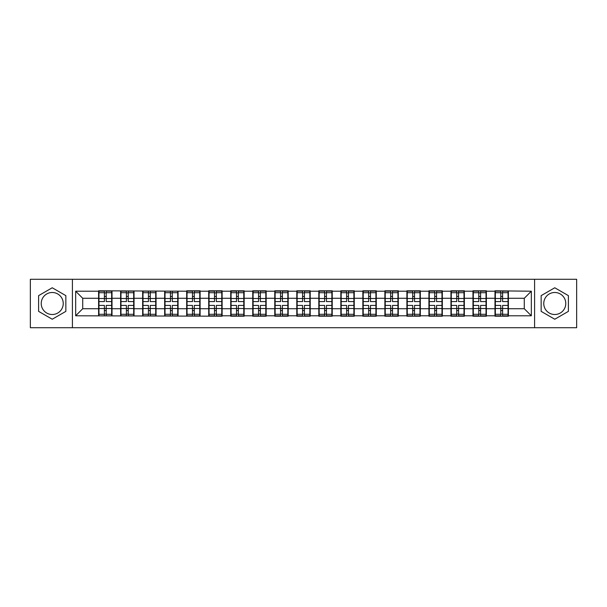 <?xml version="1.0" encoding="UTF-8"?>
<svg xmlns="http://www.w3.org/2000/svg" width="607" height="607" viewBox="0 0 607 607"><rect width="100%" height="100%" fill="white"/><g stroke="black" fill="none" stroke-linecap="round" stroke-linejoin="round"><path stroke-width="0.91" d="M554.768 292.491A11.009 11.009 0 0 0 543.758 303.5A11.009 11.009 0 0 0 554.768 314.509A11.009 11.009 0 0 0 565.777 303.5A11.009 11.009 0 0 0 554.768 292.491M52.232 314.509A11.009 11.009 0 0 1 41.223 303.5A11.009 11.009 0 0 1 52.232 292.491A11.009 11.009 0 0 1 63.242 303.5A11.009 11.009 0 0 1 52.232 314.509M534.585 327.712L576.65 327.712L576.65 279.288L534.585 279.288L534.585 327.712L72.415 327.712L72.415 279.288L30.35 279.288L30.35 327.712L72.415 327.712M534.585 279.288L72.415 279.288M524.281 308.72L524.281 298.28L508.4 298.28L508.4 308.72L524.281 308.72L531.337 315.784L531.337 291.216L494.986 290.799L494.986 298.28L486.374 298.28L486.374 308.72L494.986 308.72L494.986 298.28M531.337 315.784L508.4 315.784L508.4 316.201L494.986 316.201L494.986 315.784L486.374 315.784L486.374 316.201L472.967 316.201L472.967 315.784L464.355 315.784L464.355 316.201L450.948 316.201L450.948 315.784L442.336 315.784L442.336 316.201L428.921 316.201L428.921 315.784L420.31 315.784L420.31 316.201L406.902 316.201L406.902 315.784L398.291 315.784L398.291 316.201L384.884 316.201L384.884 315.784L376.272 315.784L376.272 316.201L362.857 316.201L362.857 315.784L354.245 315.784L354.245 316.201L340.838 316.201L340.838 315.784L332.226 315.784L332.226 316.201L318.819 316.201L318.819 315.784L310.207 315.784L310.207 316.201L296.793 316.201L296.793 315.784L288.181 315.784L288.181 316.201L274.774 316.201L274.774 315.784L266.162 315.784L266.162 316.201L252.755 316.201L252.755 315.784L244.143 315.784L244.143 316.201L230.728 316.201L230.728 315.784L222.116 315.784L222.116 316.201L75.663 315.784L75.663 291.216L98.6 291.216L98.6 298.28L82.719 298.28L82.719 308.72L98.6 308.72L98.6 298.28M494.986 291.216L486.374 291.216L486.374 290.799L472.967 290.799L472.967 291.216L464.355 291.216L464.355 290.799L450.948 290.799L450.948 291.216L442.336 291.216L442.336 290.799L428.921 290.799L428.921 291.216L420.31 291.216L420.31 290.799L406.902 290.799L406.902 291.216L398.291 291.216L398.291 290.799L384.884 290.799L384.884 291.216L376.272 291.216L376.272 290.799L362.857 290.799L362.857 291.216L354.245 291.216L354.245 290.799L340.838 290.799L340.838 291.216L332.226 291.216L332.226 290.799L318.819 290.799L318.819 291.216L310.207 291.216L310.207 290.799L296.793 290.799L296.793 291.216L288.181 291.216L288.181 290.799L274.774 290.799L274.774 291.216L266.162 291.216L266.162 290.799L252.755 290.799L252.755 291.216L244.143 291.216L244.143 290.799L230.728 290.799L230.728 291.216L222.116 291.216L222.116 290.799L208.709 290.799L208.709 291.216L200.098 291.216L200.098 290.799L186.69 290.799L186.69 291.216L98.6 290.799L98.6 291.216M494.986 308.72L494.986 315.784M486.374 308.72L486.374 315.784M486.374 291.216L486.374 298.28M464.355 308.72L472.967 308.72L472.967 298.28L464.355 298.28L464.355 315.784M472.967 308.72L472.967 315.784M472.967 291.216L472.967 298.28M464.355 291.216L464.355 298.28M442.336 308.72L450.948 308.72L450.948 298.28L442.336 298.28L442.336 315.784M450.948 308.72L450.948 315.784M450.948 291.216L450.948 298.28M442.336 291.216L442.336 298.28M420.31 308.72L428.921 308.72L428.921 298.28L420.31 298.28L420.31 315.784M428.921 308.72L428.921 315.784M428.921 291.216L428.921 298.28M420.31 291.216L420.31 298.28M398.291 308.72L406.902 308.72L406.902 298.28L398.291 298.28L398.291 315.784M406.902 308.72L406.902 315.784M406.902 291.216L406.902 298.28M398.291 291.216L398.291 298.28M376.272 308.72L384.884 308.72L384.884 298.28L376.272 298.28L376.272 315.784M384.884 308.72L384.884 315.784M384.884 291.216L384.884 298.28M376.272 291.216L376.272 298.28M354.245 308.72L362.857 308.72L362.857 298.28L354.245 298.28L354.245 315.784M362.857 308.72L362.857 315.784M362.857 291.216L362.857 298.28M354.245 291.216L354.245 298.28M332.226 308.72L340.838 308.72L340.838 298.28L332.226 298.28L332.226 315.784M340.838 308.72L340.838 315.784M340.838 291.216L340.838 298.28M332.226 291.216L332.226 298.28M310.207 308.72L318.819 308.72L318.819 298.28L310.207 298.28L310.207 315.784M318.819 308.72L318.819 315.784M318.819 291.216L318.819 298.28M310.207 291.216L310.207 298.28M288.181 308.72L296.793 308.72L296.793 298.28L288.181 298.28L288.181 315.784M296.793 308.72L296.793 315.784M296.793 291.216L296.793 298.28M288.181 291.216L288.181 298.28M266.162 308.72L274.774 308.72L274.774 298.28L266.162 298.28L266.162 315.784M274.774 308.72L274.774 315.784M274.774 291.216L274.774 298.28M266.162 291.216L266.162 298.28M244.143 308.72L252.755 308.72L252.755 298.28L244.143 298.28L244.143 315.784M252.755 308.72L252.755 315.784M252.755 291.216L252.755 298.28M244.143 291.216L244.143 298.28M222.116 308.72L230.728 308.72L230.728 298.28L222.116 298.28L222.116 315.784M230.728 308.72L230.728 315.784M230.728 291.216L230.728 298.28M222.116 291.216L222.116 298.28M200.098 308.72L208.709 308.72L208.709 298.28L200.098 298.28L200.098 315.784M208.709 308.72L208.709 315.784M208.709 291.216L208.709 298.28M200.098 291.216L200.098 298.28M178.079 308.72L186.69 308.72L186.69 298.28L178.079 298.28L178.079 315.784M186.69 308.72L186.69 315.784M186.69 291.216L186.69 298.28M178.079 291.216L178.079 298.28M156.052 308.72L164.664 308.72L164.664 298.28L156.052 298.28L156.052 315.784M164.664 308.72L164.664 315.784M164.664 291.216L164.664 298.28M156.052 291.216L156.052 298.28M134.033 308.72L142.645 308.72L142.645 298.28L134.033 298.28L134.033 315.784M142.645 308.72L142.645 315.784M142.645 291.216L142.645 298.28M134.033 291.216L134.033 298.28M112.014 308.72L120.626 308.72L120.626 298.28L112.014 298.28L112.014 315.784M120.626 308.72L120.626 315.784M120.626 291.216L120.626 298.28M112.014 291.216L112.014 298.28M98.6 308.72L98.6 315.784M82.719 308.72L75.663 315.784M75.663 291.216L82.719 298.28M508.4 308.72L508.4 315.784M508.4 291.216L508.4 298.28M531.337 291.216L524.281 298.28M52.232 287.771L38.605 295.632L38.605 311.368L52.232 319.229L65.852 311.368L65.852 295.632L52.232 287.771M541.148 311.368L554.768 319.229L568.395 311.368L568.395 295.632L554.768 287.771L541.148 295.632L541.148 311.368M98.956 298.492L104.389 298.492L104.389 291.148L98.956 291.148L98.956 305.404L104.389 305.404L104.389 308.508L106.225 308.493L106.225 305.404L111.658 305.404L111.658 291.148L106.225 291.148L106.225 292.695L111.658 292.695M104.389 296.451L106.225 296.451M106.225 292.915L104.389 292.915M98.956 301.596L104.389 301.596L104.389 298.492L106.225 298.507L106.225 301.596L111.658 301.596M98.956 292.695L104.389 292.695M104.389 314.085L106.225 314.085M104.389 310.549L106.225 310.549M98.956 315.852L104.389 315.852L104.389 314.305L98.956 314.305L98.956 315.852M98.956 305.404L98.956 308.508L104.389 308.508L104.389 314.305M98.956 308.508L98.956 314.305M111.658 305.404L111.658 315.852L106.225 315.852L106.225 314.305L111.658 314.305M111.658 308.508L106.225 308.508L106.225 314.305M111.658 298.492L106.225 298.492L106.225 292.695M120.975 298.492L126.408 298.492L126.408 291.148L120.975 291.148L120.975 305.404L126.408 305.404L126.408 308.508L128.244 308.493L128.244 305.404L133.684 305.404L133.684 291.148L128.244 291.148L128.244 292.695L133.684 292.695M126.408 296.451L128.244 296.451M128.244 292.915L126.408 292.915M120.975 301.596L126.408 301.596L126.408 298.492L128.244 298.507L128.244 301.596L133.684 301.596M120.975 292.695L126.408 292.695M126.408 314.085L128.244 314.085M126.408 310.549L128.244 310.549M120.975 315.852L126.408 315.852L126.408 314.305L120.975 314.305L120.975 315.852M120.975 305.404L120.975 308.508L126.408 308.508L126.408 314.305M120.975 308.508L120.975 314.305M133.684 305.404L133.684 315.852L128.244 315.852L128.244 314.305L133.684 314.305M133.684 308.508L128.244 308.508L128.244 314.305M133.684 298.492L128.244 298.492L128.244 292.695M143.002 298.492L148.434 298.492L148.434 291.148L143.002 291.148L143.002 305.404L148.434 305.404L148.434 308.508L150.27 308.493L150.27 305.404L155.703 305.404L155.703 291.148L150.27 291.148L150.27 292.695L155.703 292.695M148.434 296.451L150.27 296.451M150.27 292.915L148.434 292.915M143.002 301.596L148.434 301.596L148.434 298.492L150.27 298.507L150.27 301.596L155.703 301.596M143.002 292.695L148.434 292.695M148.434 314.085L150.27 314.085M148.434 310.549L150.27 310.549M143.002 315.852L148.434 315.852L148.434 314.305L143.002 314.305L143.002 315.852M143.002 305.404L143.002 308.508L148.434 308.508L148.434 314.305M143.002 308.508L143.002 314.305M155.703 305.404L155.703 315.852L150.27 315.852L150.27 314.305L155.703 314.305M155.703 308.508L150.27 308.508L150.27 314.305M155.703 298.492L150.27 298.492L150.27 292.695M165.021 298.492L170.453 298.492L170.453 291.148L165.021 291.148L165.021 305.404L170.453 305.404L170.453 308.508L172.289 308.493L172.289 305.404L177.722 305.404L177.722 291.148L172.289 291.148L172.289 292.695L177.722 292.695M170.453 296.451L172.289 296.451M172.289 292.915L170.453 292.915M165.021 301.596L170.453 301.596L170.453 298.492L172.289 298.507L172.289 301.596L177.722 301.596M165.021 292.695L170.453 292.695M170.453 314.085L172.289 314.085M170.453 310.549L172.289 310.549M165.021 315.852L170.453 315.852L170.453 314.305L165.021 314.305L165.021 315.852M165.021 305.404L165.021 308.508L170.453 308.508L170.453 314.305M165.021 308.508L165.021 314.305M177.722 305.404L177.722 315.852L172.289 315.852L172.289 314.305L177.722 314.305M177.722 308.508L172.289 308.508L172.289 314.305M177.722 298.492L172.289 298.492L172.289 292.695M187.039 298.492L192.472 298.492L192.472 291.148L187.039 291.148L187.039 305.404L192.472 305.404L192.472 308.508L194.308 308.493L194.308 305.404L199.749 305.404L199.749 291.148L194.308 291.148L194.308 292.695L199.749 292.695M192.472 296.451L194.308 296.451M194.308 292.915L192.472 292.915M187.039 301.596L192.472 301.596L192.472 298.492L194.308 298.507L194.308 301.596L199.749 301.596M187.039 292.695L192.472 292.695M192.472 314.085L194.308 314.085M192.472 310.549L194.308 310.549M187.039 315.852L192.472 315.852L192.472 314.305L187.039 314.305L187.039 315.852M187.039 305.404L187.039 308.508L192.472 308.508L192.472 314.305M187.039 308.508L187.039 314.305M199.749 305.404L199.749 315.852L194.308 315.852L194.308 314.305L199.749 314.305M199.749 308.508L194.308 308.508L194.308 314.305M199.749 298.492L194.308 298.492L194.308 292.695M209.058 298.492L214.499 298.492L214.499 291.148L209.058 291.148L209.058 305.404L214.499 305.404L214.499 308.508L216.335 308.493L216.335 305.404L221.767 305.404L221.767 291.148L216.335 291.148L216.335 292.695L221.767 292.695M214.499 296.451L216.335 296.451M216.335 292.915L214.499 292.915M209.058 301.596L214.499 301.596L214.499 298.492L216.335 298.507L216.335 301.596L221.767 301.596M209.058 292.695L214.499 292.695M214.499 314.085L216.335 314.085M214.499 310.549L216.335 310.549M209.058 315.852L214.499 315.852L214.499 314.305L209.058 314.305L209.058 315.852M209.058 305.404L209.058 308.508L214.499 308.508L214.499 314.305M209.058 308.508L209.058 314.305M221.767 305.404L221.767 315.852L216.335 315.852L216.335 314.305L221.767 314.305M221.767 308.508L216.335 308.508L216.335 314.305M221.767 298.492L216.335 298.492L216.335 292.695M231.085 298.492L236.518 298.492L236.518 291.148L231.085 291.148L231.085 305.404L236.518 305.404L236.518 308.508L238.354 308.493L238.354 305.404L243.786 305.404L243.786 291.148L238.354 291.148L238.354 292.695L243.786 292.695M236.518 296.451L238.354 296.451M238.354 292.915L236.518 292.915M231.085 301.596L236.518 301.596L236.518 298.492L238.354 298.507L238.354 301.596L243.786 301.596M231.085 292.695L236.518 292.695M236.518 314.085L238.354 314.085M236.518 310.549L238.354 310.549M231.085 315.852L236.518 315.852L236.518 314.305L231.085 314.305L231.085 315.852M231.085 305.404L231.085 308.508L236.518 308.508L236.518 314.305M231.085 308.508L231.085 314.305M243.786 305.404L243.786 315.852L238.354 315.852L238.354 314.305L243.786 314.305M243.786 308.508L238.354 308.508L238.354 314.305M243.786 298.492L238.354 298.492L238.354 292.695M253.104 298.492L258.536 298.492L258.536 291.148L253.104 291.148L253.104 305.404L258.536 305.404L258.536 308.508L260.373 308.493L260.373 305.404L265.813 305.404L265.813 291.148L260.373 291.148L260.373 292.695L265.813 292.695M258.536 296.451L260.373 296.451M260.373 292.915L258.536 292.915M253.104 301.596L258.536 301.596L258.536 298.492L260.373 298.507L260.373 301.596L265.813 301.596M253.104 292.695L258.536 292.695M258.536 314.085L260.373 314.085M258.536 310.549L260.373 310.549M253.104 315.852L258.536 315.852L258.536 314.305L253.104 314.305L253.104 315.852M253.104 305.404L253.104 308.508L258.536 308.508L258.536 314.305M253.104 308.508L253.104 314.305M265.813 305.404L265.813 315.852L260.373 315.852L260.373 314.305L265.813 314.305M265.813 308.508L260.373 308.508L260.373 314.305M265.813 298.492L260.373 298.492L260.373 292.695M275.123 298.492L280.563 298.492L280.563 291.148L275.123 291.148L275.123 305.404L280.563 305.404L280.563 308.508L282.399 308.493L282.399 305.404L287.832 305.404L287.832 291.148L282.399 291.148L282.399 292.695L287.832 292.695M280.563 296.451L282.399 296.451M282.399 292.915L280.563 292.915M275.123 301.596L280.563 301.596L280.563 298.492L282.399 298.507L282.399 301.596L287.832 301.596M275.123 292.695L280.563 292.695M280.563 314.085L282.399 314.085M280.563 310.549L282.399 310.549M275.123 315.852L280.563 315.852L280.563 314.305L275.123 314.305L275.123 315.852M275.123 305.404L275.123 308.508L280.563 308.508L280.563 314.305M275.123 308.508L275.123 314.305M287.832 305.404L287.832 315.852L282.399 315.852L282.399 314.305L287.832 314.305M287.832 308.508L282.399 308.508L282.399 314.305M287.832 298.492L282.399 298.492L282.399 292.695M297.149 298.492L302.582 298.492L302.582 291.148L297.149 291.148L297.149 305.404L302.582 305.404L302.582 308.508L304.418 308.493L304.418 305.404L309.851 305.404L309.851 291.148L304.418 291.148L304.418 292.695L309.851 292.695M302.582 296.451L304.418 296.451M304.418 292.915L302.582 292.915M297.149 301.596L302.582 301.596L302.582 298.492L304.418 298.507L304.418 301.596L309.851 301.596M297.149 292.695L302.582 292.695M302.582 314.085L304.418 314.085M302.582 310.549L304.418 310.549M297.149 315.852L302.582 315.852L302.582 314.305L297.149 314.305L297.149 315.852M297.149 305.404L297.149 308.508L302.582 308.508L302.582 314.305M297.149 308.508L297.149 314.305M309.851 305.404L309.851 315.852L304.418 315.852L304.418 314.305L309.851 314.305M309.851 308.508L304.418 308.508L304.418 314.305M309.851 298.492L304.418 298.492L304.418 292.695M319.168 298.492L324.601 298.492L324.601 291.148L319.168 291.148L319.168 305.404L324.601 305.404L324.601 308.508L326.437 308.493L326.437 305.404L331.877 305.404L331.877 291.148L326.437 291.148L326.437 292.695L331.877 292.695M324.601 296.451L326.437 296.451M326.437 292.915L324.601 292.915M319.168 301.596L324.601 301.596L324.601 298.492L326.437 298.507L326.437 301.596L331.877 301.596M319.168 292.695L324.601 292.695M324.601 314.085L326.437 314.085M324.601 310.549L326.437 310.549M319.168 315.852L324.601 315.852L324.601 314.305L319.168 314.305L319.168 315.852M319.168 305.404L319.168 308.508L324.601 308.508L324.601 314.305M319.168 308.508L319.168 314.305M331.877 305.404L331.877 315.852L326.437 315.852L326.437 314.305L331.877 314.305M331.877 308.508L326.437 308.508L326.437 314.305M331.877 298.492L326.437 298.492L326.437 292.695M341.187 298.492L346.627 298.492L346.627 291.148L341.187 291.148L341.187 305.404L346.627 305.404L346.627 308.508L348.464 308.493L348.464 305.404L353.896 305.404L353.896 291.148L348.464 291.148L348.464 292.695L353.896 292.695M346.627 296.451L348.464 296.451M348.464 292.915L346.627 292.915M341.187 301.596L346.627 301.596L346.627 298.492L348.464 298.507L348.464 301.596L353.896 301.596M341.187 292.695L346.627 292.695M346.627 314.085L348.464 314.085M346.627 310.549L348.464 310.549M341.187 315.852L346.627 315.852L346.627 314.305L341.187 314.305L341.187 315.852M341.187 305.404L341.187 308.508L346.627 308.508L346.627 314.305M341.187 308.508L341.187 314.305M353.896 305.404L353.896 315.852L348.464 315.852L348.464 314.305L353.896 314.305M353.896 308.508L348.464 308.508L348.464 314.305M353.896 298.492L348.464 298.492L348.464 292.695M363.214 298.492L368.646 298.492L368.646 291.148L363.214 291.148L363.214 305.404L368.646 305.404L368.646 308.508L370.482 308.493L370.482 305.404L375.915 305.404L375.915 291.148L370.482 291.148L370.482 292.695L375.915 292.695M368.646 296.451L370.482 296.451M370.482 292.915L368.646 292.915M363.214 301.596L368.646 301.596L368.646 298.492L370.482 298.507L370.482 301.596L375.915 301.596M363.214 292.695L368.646 292.695M368.646 314.085L370.482 314.085M368.646 310.549L370.482 310.549M363.214 315.852L368.646 315.852L368.646 314.305L363.214 314.305L363.214 315.852M363.214 305.404L363.214 308.508L368.646 308.508L368.646 314.305M363.214 308.508L363.214 314.305M375.915 305.404L375.915 315.852L370.482 315.852L370.482 314.305L375.915 314.305M375.915 308.508L370.482 308.508L370.482 314.305M375.915 298.492L370.482 298.492L370.482 292.695M385.233 298.492L390.665 298.492L390.665 291.148L385.233 291.148L385.233 305.404L390.665 305.404L390.665 308.508L392.501 308.493L392.501 305.404L397.942 305.404L397.942 291.148L392.501 291.148L392.501 292.695L397.942 292.695M390.665 296.451L392.501 296.451M392.501 292.915L390.665 292.915M385.233 301.596L390.665 301.596L390.665 298.492L392.501 298.507L392.501 301.596L397.942 301.596M385.233 292.695L390.665 292.695M390.665 314.085L392.501 314.085M390.665 310.549L392.501 310.549M385.233 315.852L390.665 315.852L390.665 314.305L385.233 314.305L385.233 315.852M385.233 305.404L385.233 308.508L390.665 308.508L390.665 314.305M385.233 308.508L385.233 314.305M397.942 305.404L397.942 315.852L392.501 315.852L392.501 314.305L397.942 314.305M397.942 308.508L392.501 308.508L392.501 314.305M397.942 298.492L392.501 298.492L392.501 292.695M407.251 298.492L412.692 298.492L412.692 291.148L407.251 291.148L407.251 305.404L412.692 305.404L412.692 308.508L414.528 308.493L414.528 305.404L419.961 305.404L419.961 291.148L414.528 291.148L414.528 292.695L419.961 292.695M412.692 296.451L414.528 296.451M414.528 292.915L412.692 292.915M407.251 301.596L412.692 301.596L412.692 298.492L414.528 298.507L414.528 301.596L419.961 301.596M407.251 292.695L412.692 292.695M412.692 314.085L414.528 314.085M412.692 310.549L414.528 310.549M407.251 315.852L412.692 315.852L412.692 314.305L407.251 314.305L407.251 315.852M407.251 305.404L407.251 308.508L412.692 308.508L412.692 314.305M407.251 308.508L407.251 314.305M419.961 305.404L419.961 315.852L414.528 315.852L414.528 314.305L419.961 314.305M419.961 308.508L414.528 308.508L414.528 314.305M419.961 298.492L414.528 298.492L414.528 292.695M429.278 298.492L434.711 298.492L434.711 291.148L429.278 291.148L429.278 305.404L434.711 305.404L434.711 308.508L436.547 308.493L436.547 305.404L441.979 305.404L441.979 291.148L436.547 291.148L436.547 292.695L441.979 292.695M434.711 296.451L436.547 296.451M436.547 292.915L434.711 292.915M429.278 301.596L434.711 301.596L434.711 298.492L436.547 298.507L436.547 301.596L441.979 301.596M429.278 292.695L434.711 292.695M434.711 314.085L436.547 314.085M434.711 310.549L436.547 310.549M429.278 315.852L434.711 315.852L434.711 314.305L429.278 314.305L429.278 315.852M429.278 305.404L429.278 308.508L434.711 308.508L434.711 314.305M429.278 308.508L429.278 314.305M441.979 305.404L441.979 315.852L436.547 315.852L436.547 314.305L441.979 314.305M441.979 308.508L436.547 308.508L436.547 314.305M441.979 298.492L436.547 298.492L436.547 292.695M451.297 298.492L456.73 298.492L456.73 291.148L451.297 291.148L451.297 305.404L456.73 305.404L456.73 308.508L458.566 308.493L458.566 305.404L463.998 305.404L463.998 291.148L458.566 291.148L458.566 292.695L463.998 292.695M456.73 296.451L458.566 296.451M458.566 292.915L456.73 292.915M451.297 301.596L456.73 301.596L456.73 298.492L458.566 298.507L458.566 301.596L463.998 301.596M451.297 292.695L456.73 292.695M456.73 314.085L458.566 314.085M456.73 310.549L458.566 310.549M451.297 315.852L456.73 315.852L456.73 314.305L451.297 314.305L451.297 315.852M451.297 305.404L451.297 308.508L456.73 308.508L456.73 314.305M451.297 308.508L451.297 314.305M463.998 305.404L463.998 315.852L458.566 315.852L458.566 314.305L463.998 314.305M463.998 308.508L458.566 308.508L458.566 314.305M463.998 298.492L458.566 298.492L458.566 292.695M473.316 298.492L478.756 298.492L478.756 291.148L473.316 291.148L473.316 305.404L478.756 305.404L478.756 308.508L480.592 308.493L480.592 305.404L486.025 305.404L486.025 291.148L480.592 291.148L480.592 292.695L486.025 292.695M478.756 296.451L480.592 296.451M480.592 292.915L478.756 292.915M473.316 301.596L478.756 301.596L478.756 298.492L480.592 298.507L480.592 301.596L486.025 301.596M473.316 292.695L478.756 292.695M478.756 314.085L480.592 314.085M478.756 310.549L480.592 310.549M473.316 315.852L478.756 315.852L478.756 314.305L473.316 314.305L473.316 315.852M473.316 305.404L473.316 308.508L478.756 308.508L478.756 314.305M473.316 308.508L473.316 314.305M486.025 305.404L486.025 315.852L480.592 315.852L480.592 314.305L486.025 314.305M486.025 308.508L480.592 308.508L480.592 314.305M486.025 298.492L480.592 298.492L480.592 292.695M495.342 298.492L500.775 298.492L500.775 291.148L495.342 291.148L495.342 305.404L500.775 305.404L500.775 308.508L502.611 308.493L502.611 305.404L508.044 305.404L508.044 291.148L502.611 291.148L502.611 292.695L508.044 292.695M500.775 296.451L502.611 296.451M502.611 292.915L500.775 292.915M495.342 301.596L500.775 301.596L500.775 298.492L502.611 298.507L502.611 301.596L508.044 301.596M495.342 292.695L500.775 292.695M500.775 314.085L502.611 314.085M500.775 310.549L502.611 310.549M495.342 315.852L500.775 315.852L500.775 314.305L495.342 314.305L495.342 315.852M495.342 305.404L495.342 308.508L500.775 308.508L500.775 314.305M495.342 308.508L495.342 314.305M508.044 305.404L508.044 315.852L502.611 315.852L502.611 314.305L508.044 314.305M508.044 308.508L502.611 308.508L502.611 314.305M508.044 298.492L502.611 298.492L502.611 292.695"/></g></svg>
